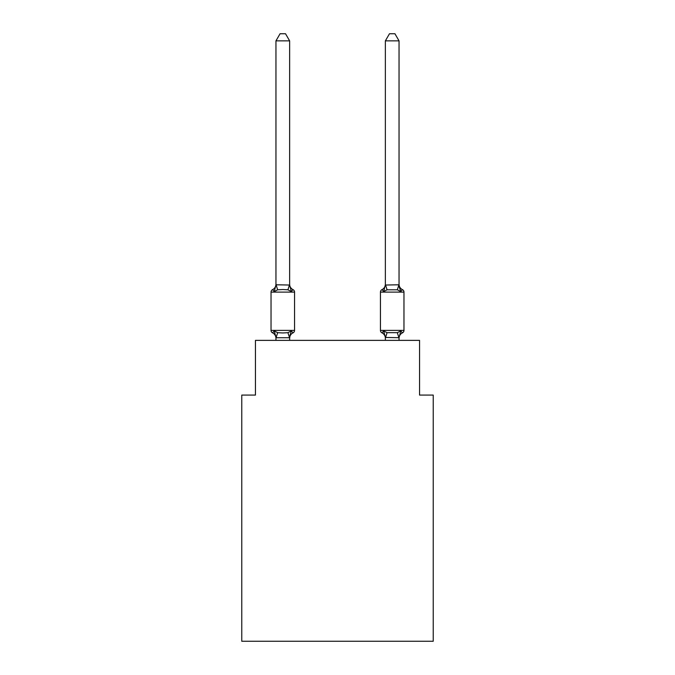 <?xml version="1.0" encoding="UTF-8"?>
<svg xmlns="http://www.w3.org/2000/svg" width="675" height="675" viewBox="0 0 675 675"><rect width="100%" height="100%" fill="white"/><g stroke="black" fill="none" stroke-linecap="round" stroke-linejoin="round"><path stroke-width="1.01" d="M433.232 641.25L433.232 395.077L419.555 395.077L419.555 340.369L255.445 340.369L255.445 395.077L241.768 395.077L241.768 641.25L433.232 641.25M399.043 340.369L399.043 338.259A6.016 6.016 0 0 1 402.427 332.851L400.756 330.927L402.427 332.851A2.734 2.734 0 0 0 403.971 330.387L403.971 292.098L380.447 292.098L380.447 330.387A2.734 2.734 0 0 0 381.983 332.851L383.662 330.927L381.983 332.851L383.662 330.927L381.983 332.851L383.662 330.927L381.983 332.851L383.662 330.927L381.983 332.851L383.662 330.927L381.983 332.851L383.662 330.927L381.983 332.851L383.662 330.927L381.983 332.851L383.662 330.927L381.983 332.851L383.662 330.927L381.983 332.851L383.662 330.927L381.983 332.851L383.662 330.927L381.983 332.851L383.662 330.927L381.983 332.851L383.662 330.927L387.079 332.682L397.339 332.682L400.756 330.927L399.043 337.694L385.366 337.449L385.366 338.259A6.016 6.016 0 0 0 381.983 332.851L383.662 330.927L385.366 337.449M399.043 40.863L394.934 33.75L389.475 33.75L385.366 40.863L399.043 40.863L399.043 284.226A6.016 6.016 0 0 0 402.427 289.634L400.756 291.558L402.427 289.634L400.756 291.558L399.322 287.094L400.756 291.558L402.427 289.634A6.016 6.016 0 0 1 399.043 284.226A6.016 6.016 0 0 0 402.427 289.634L400.756 291.558L402.427 289.634L400.756 291.558L399.322 287.094L400.756 291.558L402.427 289.634A6.016 6.016 0 0 1 399.043 284.226A6.016 6.016 0 0 0 402.427 289.634L400.756 291.558L402.427 289.634L400.756 291.558L399.322 287.094L400.756 291.558L402.427 289.634A6.016 6.016 0 0 1 399.043 284.226A6.016 6.016 0 0 0 402.427 289.634L400.756 291.558L402.427 289.634L400.756 291.558L399.322 287.094L400.756 291.558L402.427 289.634A6.016 6.016 0 0 1 399.043 284.226A6.016 6.016 0 0 0 402.427 289.634L400.756 291.558L402.427 289.634L400.756 291.558L399.322 287.094L400.756 291.558L402.427 289.634A6.016 6.016 0 0 1 399.043 284.226A6.016 6.016 0 0 0 402.427 289.634L400.756 291.558L402.427 289.634L400.756 291.558L399.322 287.094L400.756 291.558L402.427 289.634A6.016 6.016 0 0 1 399.043 284.226A6.016 6.016 0 0 0 402.427 289.634L400.756 291.558L402.427 289.634A2.734 2.734 0 0 1 403.971 292.098M385.366 40.863L385.366 285.036L399.043 284.782M399.322 287.094L400.756 291.558L397.339 289.803L387.079 289.803L383.662 291.558L384.294 289.398L383.662 291.558L384.294 289.398L383.662 291.558L384.294 289.398L383.662 291.558L384.294 289.398L383.662 291.558L384.294 289.398L383.662 291.558L384.294 289.398L383.662 291.558L381.983 289.634A2.734 2.734 0 0 0 380.447 292.098M289.634 40.863L275.957 40.863L280.066 33.75L285.525 33.75L289.634 40.863L289.634 285.036L291.338 291.558L293.017 289.634L291.338 291.558L293.017 289.634L291.338 291.558L293.017 289.634L291.338 291.558L293.017 289.634L291.338 291.558L293.017 289.634L291.338 291.558L293.017 289.634L291.338 291.558L293.017 289.634L291.338 291.558L287.921 289.803L282.791 289.524L277.661 289.803L274.244 291.558L272.573 289.634A6.016 6.016 0 0 0 275.957 284.226M294.553 292.098L271.029 292.098A2.734 2.734 0 0 1 272.573 289.634L274.244 291.558L272.573 289.634L274.244 291.558L272.573 289.634L274.244 291.558L272.573 289.634L274.244 291.558L272.573 289.634L274.244 291.558L272.573 289.634L274.244 291.558L275.957 284.782L289.634 285.036L289.634 284.226A6.016 6.016 0 0 0 293.017 289.634L291.338 291.558L293.017 289.634A2.734 2.734 0 0 1 294.553 292.098L294.553 330.387A2.734 2.734 0 0 1 293.017 332.851L291.338 330.927L293.017 332.851A6.016 6.016 0 0 0 289.634 338.259L290.275 334.235L289.524 337.736L276.067 337.736L274.244 330.927L272.573 332.851A2.734 2.734 0 0 1 271.029 330.387L294.553 330.387M275.957 284.782L275.957 40.863M274.244 330.927L272.573 332.851L274.244 330.927L272.573 332.851L274.244 330.927L272.573 332.851L274.244 330.927L272.573 332.851L274.244 330.927L272.573 332.851L274.244 330.927L272.573 332.851L274.244 330.927L277.661 332.682L282.791 332.961L287.921 332.682L291.338 330.927L293.017 332.851M384.294 289.398L383.662 291.558L381.983 289.634A6.016 6.016 0 0 0 385.366 284.226M271.029 292.098L271.029 330.387M289.634 340.369L289.634 337.694M275.957 340.369L275.957 337.694M275.957 338.259A6.016 6.016 0 0 0 272.573 332.851M291.338 330.927L290.275 334.235M383.662 291.558L385.366 284.782M385.366 340.369L385.366 337.694M400.756 291.558L399.043 285.036M277.661 332.682L276.067 337.736M287.921 332.682L289.524 337.736M276.067 284.749L277.661 289.803M289.524 284.749L287.921 289.803M380.447 330.387L403.971 330.387M398.933 337.736L397.339 332.682M385.476 337.736L387.079 332.682M397.339 289.803L398.933 284.749M387.079 289.803L385.476 284.749"/></g></svg>

